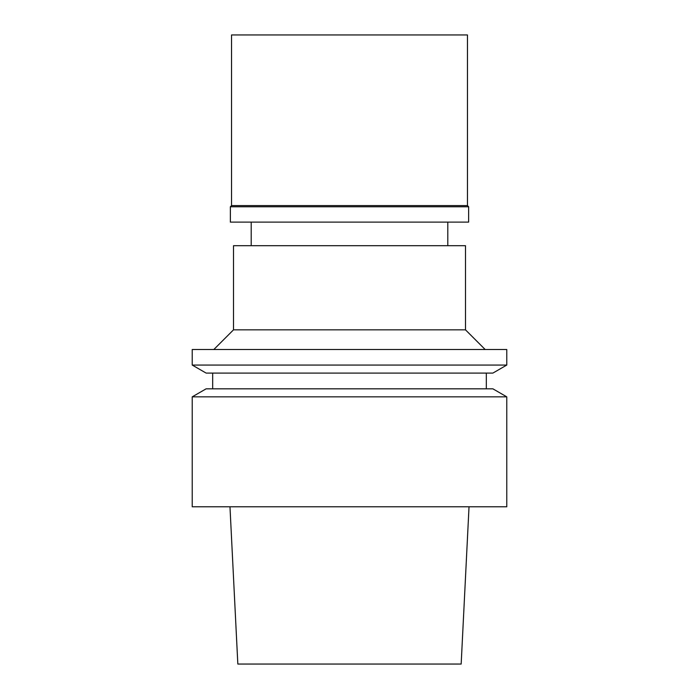 <?xml version="1.0" encoding="UTF-8"?>
<svg xmlns="http://www.w3.org/2000/svg" width="699" height="699" viewBox="0 0 699 699"><rect width="100%" height="100%" fill="white"/><g stroke="black" fill="none" stroke-linecap="round" stroke-linejoin="round"><path stroke-width="1.05" d="M229.971 506.775L237.835 664.05L461.165 664.05L469.029 506.775M192.225 506.775L506.775 506.775L506.775 396.849L192.225 396.849L192.225 506.775M506.775 396.849L492.874 388.819L206.126 388.819L192.225 396.849M192.225 365.061L206.126 373.091L492.874 373.091L506.775 365.061L506.775 349.5L192.225 349.5L192.225 365.061L506.775 365.061M213.85 349.5L233.51 329.841L465.49 329.841L485.15 349.5M465.49 329.841L465.49 245.698L233.51 245.698L233.51 329.841M467.456 34.95L231.544 34.95L231.544 205.593L467.456 205.593L467.456 34.95M467.456 205.593L468.636 206.773L230.364 206.773L231.544 205.593M230.364 206.773L230.364 222.107L468.636 222.107L468.636 206.773M212.671 388.819L212.671 373.091M486.329 388.819L486.329 373.091M251.203 245.698L251.203 222.107M447.797 245.698L447.797 222.107"/></g></svg>
